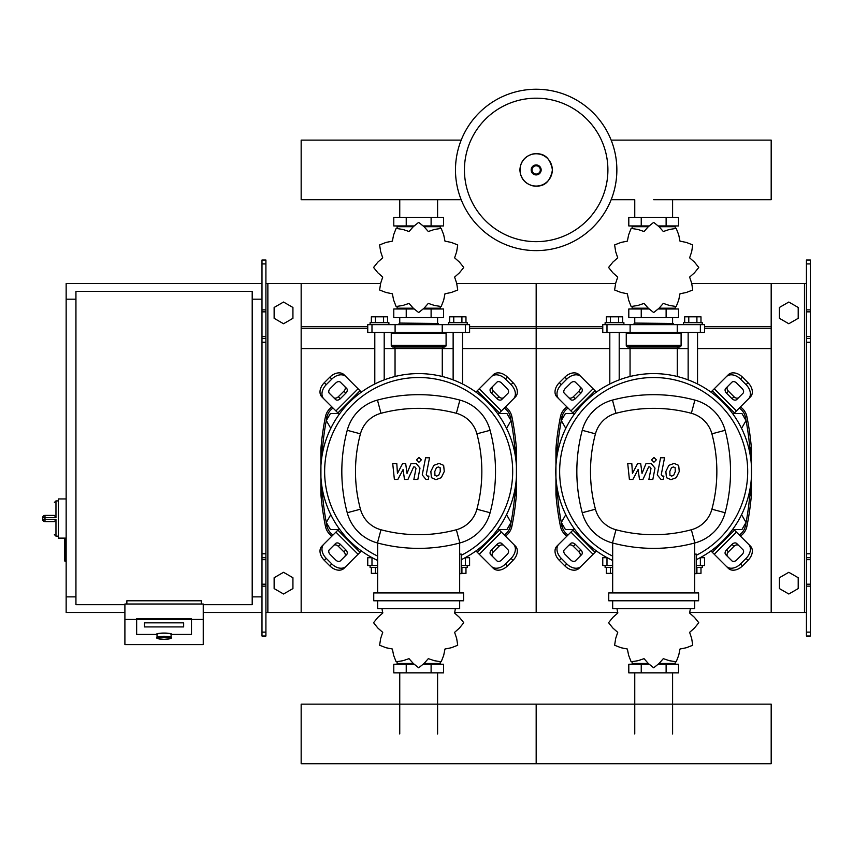 <?xml version="1.0" encoding="UTF-8"?>
<svg xmlns="http://www.w3.org/2000/svg" width="853" height="853" viewBox="0 0 853 853"><rect width="100%" height="100%" fill="white"/><g stroke="black" fill="none" stroke-linecap="round" stroke-linejoin="round"><path stroke-width="1.28" d="M810.35 636.029L810.35 342.266L806.437 342.266L806.437 636.029L810.35 636.029M810.35 263.929L806.437 263.929L806.437 260.016L810.35 260.016L810.35 342.266M806.437 612.529L771.187 612.529L771.187 283.516L806.437 283.516M806.437 263.929L806.437 342.266M810.35 338.353L806.437 338.353M810.35 557.691L806.437 557.691M779.407 588.581L779.407 577.726L788.812 572.299L798.205 577.726L798.205 588.581L788.812 594.008L779.407 588.581M779.407 307.464L779.407 318.318L788.812 323.745L798.205 318.318L798.205 307.464L788.812 302.037L779.407 307.464M261.988 636.029L261.988 263.929L265.912 263.929L265.912 636.029L261.988 636.029M265.912 263.929L265.912 260.016L261.988 260.016L261.988 263.929M265.912 612.529L301.162 612.529L301.162 283.516L380.353 283.516M267.863 612.529L267.863 283.516L265.912 283.516M267.863 283.516L301.162 283.516M261.988 338.353L265.912 338.353M261.988 557.691L265.912 557.691M292.931 588.581L292.931 577.726L283.537 572.299L274.133 577.726L274.133 588.581L283.537 594.008L292.931 588.581M292.931 307.464L292.931 318.318L283.537 323.745L274.133 318.318L274.133 307.464L283.537 302.037L292.931 307.464M741.225 427.652L741.961 427.652L746.034 420.604L741.961 413.556L733.815 413.556L733.271 414.494M506.213 427.652L506.949 427.652L511.022 420.604L506.949 413.556L498.813 413.556L498.269 414.494M574.08 414.494L573.536 413.556L565.39 413.556L561.327 420.604L565.39 427.652L566.136 427.652M339.067 414.494L338.524 413.556L330.388 413.556L326.315 420.604L330.388 427.652L331.124 427.652M733.271 528.551L733.815 529.489L741.961 529.489L746.034 522.441L741.961 515.393L741.225 515.393M498.269 528.551L498.813 529.489L506.949 529.489L511.022 522.441L506.949 515.393L506.213 515.393M566.136 515.393L565.39 515.393L561.327 522.441L565.39 529.489L573.536 529.489L574.08 528.551M331.124 515.393L330.388 515.393L326.315 522.441L330.388 529.489L338.524 529.489L339.067 528.551M124.901 604.692L75.938 604.692L75.938 291.353L252.2 291.353L252.2 604.692L203.238 604.692M252.2 299.179L261.988 299.179M252.2 596.865L261.988 596.865M66.15 538.115L64.583 538.893L64.583 560.826L65.372 561.615L65.372 538.115L58.313 538.115L58.313 498.941L66.15 498.941M75.938 596.865L66.15 596.865L66.15 299.179L75.938 299.179M157.027 637.49L157.027 634.408A7.048 1.226 0 0 1 164.075 633.182A7.048 1.226 0 0 1 171.122 634.408L171.122 637.49A7.048 1.226 180 0 0 164.075 636.274A7.048 1.226 180 0 0 157.027 637.49C155.523 638.151 157.88 638.769 164.075 639.366A6.27 1.088 0 0 1 157.805 638.268A6.27 1.088 0 0 1 164.075 637.18A6.27 1.088 0 0 1 170.344 638.268A6.27 1.088 0 0 1 164.075 639.355C170.269 638.769 172.615 638.151 171.122 637.49M183.651 622.85L144.488 622.85L144.488 626.923L183.651 626.923L183.651 622.85L183.651 626.923L144.488 626.923L144.488 622.85L183.651 622.85M156.238 634.408A7.837 1.365 0 0 1 164.075 633.054A7.837 1.365 0 0 1 171.901 634.408L191.488 634.408L191.488 619.449L136.651 619.449L136.651 634.408L156.238 634.408L136.651 634.408L136.651 618.67L191.488 618.67L191.488 634.408L171.901 634.408A7.837 1.365 180 0 0 164.075 633.054A7.837 1.365 180 0 0 156.238 634.408M203.238 619.449L191.488 619.449L191.488 618.67L136.651 618.67L136.651 619.449L124.901 619.449L124.901 644.612L203.238 644.612L203.238 604.02L124.901 604.02L124.901 619.449M201.287 604.02L201.287 600.779L126.862 600.779L126.862 604.02M44.996 515.393A2.346 2.346 0 0 0 42.65 517.739L44.996 517.622L44.996 515.393L54.4 515.393L55.967 517.622L55.967 500.903L54.4 502.47M42.65 517.739L42.65 519.306A2.346 2.346 0 0 0 44.996 521.663L54.4 521.663L55.967 519.434L44.996 519.434L44.996 517.622L55.967 517.622M54.4 521.663L44.996 521.663L44.996 519.434L42.65 519.306M616.858 169.928A80.683 80.683 0 0 1 536.174 250.611A80.683 80.683 0 0 1 455.481 169.928A80.683 80.683 0 0 1 536.174 89.245A80.683 80.683 0 0 1 616.858 169.928A80.683 80.683 0 0 0 536.174 89.245A80.683 80.683 0 0 0 455.481 169.928M536.174 98.191A71.727 71.727 0 0 1 607.901 169.928A71.727 71.727 0 0 1 536.174 241.655A71.727 71.727 0 0 1 464.437 169.928A71.727 71.727 0 0 1 536.174 98.191M66.15 596.865L66.15 612.529L124.901 612.529M203.238 612.529L261.988 612.529M66.15 299.179L66.15 283.516L261.988 283.516M653.675 199.73L771.187 199.73L771.187 140.116L611.153 140.116M461.196 140.116L301.162 140.116L301.162 199.73L461.196 199.73M609.81 383.978L609.81 332.478M619.203 379.873L619.203 332.478M605.108 324.641L605.108 322.679L623.906 322.679L623.906 324.641M606.366 322.679L606.366 316.804L622.647 316.804L622.647 322.679M618.574 316.804L618.574 322.679M610.439 316.804L610.439 322.679M697.541 383.978L697.541 332.478M688.147 379.873L688.147 332.478M702.243 324.641L702.243 322.679L683.445 322.679L683.445 324.641M700.985 322.679L700.985 316.804L688.776 316.804L688.776 322.679M688.776 316.804L684.703 316.804L684.703 322.679M696.912 316.804L696.912 322.679M689.619 277.086L694.449 272.821L698.724 267.533A45.038 45.038 0 0 0 698.724 267.384L694.449 262.084L689.619 257.83L691.676 251.72L692.721 245.003A45.038 45.038 0 0 0 692.647 244.875L686.302 242.423L679.99 241.143L678.711 234.831L676.258 228.487A45.038 45.038 0 0 0 676.13 228.412L669.413 229.457L663.303 231.515L659.049 226.685L653.75 222.409A45.038 45.038 0 0 0 653.601 222.409L648.312 226.685L644.047 231.515L637.937 229.457L631.22 228.412A45.038 45.038 0 0 0 631.092 228.487L628.64 234.831L627.36 241.143L621.048 242.423L614.704 244.875A45.038 45.038 0 0 0 614.629 245.003L615.685 251.72L617.732 257.83L612.902 262.084L608.637 267.384A45.038 45.038 0 0 0 608.637 267.533L612.902 272.821L617.732 277.086L615.685 283.196L614.629 289.913A45.038 45.038 0 0 0 614.704 290.041L621.048 292.494L627.36 293.773L628.64 300.085L631.092 306.43A45.038 45.038 0 0 0 631.22 306.504L637.937 305.449L644.047 303.401L648.312 308.232L653.601 312.497A45.038 45.038 0 0 0 653.75 312.497L659.049 308.232L663.303 303.401L669.413 305.449L676.13 306.504A45.038 45.038 0 0 0 676.258 306.43L678.711 300.085L679.99 293.773L686.302 292.494L692.647 290.041A45.038 45.038 0 0 0 692.721 289.913L691.676 283.196L689.619 277.086M672.59 226.717L672.59 225.938L672.59 226.717M634.76 226.717L634.76 225.938L634.76 226.717M666.118 217.323L666.118 225.938L678.551 225.938L678.551 217.323L628.8 217.323L628.8 225.938L648.536 225.938M666.118 225.938L658.825 225.938M641.243 217.323L641.243 225.938M634.483 323.074L673.262 323.468L634.483 323.074M672.59 308.189L672.59 308.978L672.59 308.189M634.76 308.189L634.76 308.978L634.76 308.189M666.118 317.593L666.118 308.978L678.551 308.978L678.551 317.593L628.8 317.593L628.8 308.978L648.536 308.978M666.118 308.978L658.815 308.978M641.243 317.593L641.243 308.978M677.239 332.478L704.599 332.478L704.599 324.641L602.762 324.641L602.762 332.478L677.239 332.478L677.239 324.641M659.049 308.189L675.224 308.189L675.224 306.909M648.301 308.189L632.137 308.189L632.137 306.92M632.137 227.996L632.137 226.717L648.301 226.717M659.049 226.717L675.224 226.717L675.224 227.996M627.04 332.478L626.262 333.256L681.099 333.256L681.099 345.401A1.567 1.567 0 0 1 679.532 346.968L678.86 346.968A1.567 1.567 0 0 0 677.293 348.536L630.058 348.536A1.567 1.567 0 0 0 628.49 346.968L679.532 346.968M681.099 345.401L626.262 345.401A1.567 1.567 0 0 0 627.829 346.968L653.675 346.968M374.798 383.978L374.798 332.478M384.202 379.873L384.202 332.478M370.095 324.641L370.095 322.679L388.893 322.679L388.893 324.641M371.354 322.679L371.354 316.804L387.635 316.804L387.635 322.679M383.573 316.804L383.573 322.679M375.427 316.804L375.427 322.679M462.539 383.978L462.539 332.478M453.135 379.873L453.135 332.478M467.231 324.641L467.231 322.679L448.433 322.679L448.433 324.641M465.973 322.679L465.973 316.804L453.764 316.804L453.764 322.679M453.764 316.804L449.691 316.804L449.691 322.679M461.91 316.804L461.91 322.679M454.606 277.086L459.436 272.821L463.712 267.533A45.038 45.038 0 0 0 463.712 267.384L459.436 262.084L454.606 257.83L456.664 251.72L457.709 245.003A45.038 45.038 0 0 0 457.634 244.875L451.29 242.423L444.978 241.143L443.699 234.831L441.246 228.487A45.038 45.038 0 0 0 441.129 228.412L434.401 229.457L428.302 231.515L424.037 226.685L418.738 222.409A45.038 45.038 0 0 0 418.599 222.409L413.3 226.685L409.035 231.515L402.925 229.457L396.208 228.412A45.038 45.038 0 0 0 396.08 228.487L393.628 234.831L392.359 241.143L386.036 242.423L379.692 244.875A45.038 45.038 0 0 0 379.617 245.003L380.673 251.72L382.72 257.83L377.89 262.084L373.625 267.384A45.038 45.038 0 0 0 373.625 267.533L377.89 272.821L382.72 277.086L380.673 283.196L379.617 289.913A45.038 45.038 0 0 0 379.692 290.041L386.036 292.494L392.359 293.773L393.628 300.085L396.08 306.43A45.038 45.038 0 0 0 396.208 306.504L402.925 305.449L409.035 303.401L413.3 308.232L418.599 312.497A45.038 45.038 0 0 0 418.738 312.497L424.037 308.232L428.302 303.401L434.401 305.449L441.129 306.504A45.038 45.038 0 0 0 441.246 306.43L443.699 300.085L444.978 293.773L451.29 292.494L457.634 290.041A45.038 45.038 0 0 0 457.709 289.913L456.664 283.196L454.606 277.086M437.589 226.717L437.589 225.938L437.589 226.717M399.748 226.717L399.748 225.938L399.748 226.717M431.106 217.323L431.106 225.938L443.539 225.938L443.539 217.323L393.787 217.323L393.787 225.938L413.524 225.938M431.106 225.938L423.813 225.938M406.231 217.323L406.231 225.938M399.471 323.074L438.25 323.468L399.471 323.074M437.589 308.189L437.589 308.978L437.589 308.189M399.748 308.189L399.748 308.978L399.748 308.189M431.106 317.593L431.106 308.978L443.539 308.978L443.539 317.593L393.787 317.593L393.787 308.978L413.524 308.978M431.106 308.978L423.813 308.978M406.231 317.593L406.231 308.978M442.227 332.478L469.587 332.478L469.587 324.641L367.75 324.641L367.75 332.478L442.227 332.478L442.227 324.641M424.048 308.189L440.212 308.189L440.212 306.909M413.289 308.189L397.125 308.189L397.125 306.92M397.125 227.996L397.125 226.717L413.289 226.717M424.048 226.717L440.212 226.717L440.212 227.996M392.028 332.478L391.25 333.256L446.087 333.256L446.087 345.401A1.567 1.567 0 0 1 444.52 346.968L443.848 346.968A1.567 1.567 0 0 0 442.28 348.536L395.046 348.536A1.567 1.567 0 0 0 393.478 346.968L444.52 346.968M446.087 345.401L391.25 345.401A1.567 1.567 0 0 0 392.817 346.968L418.663 346.968M605.108 565.528L605.108 567.49L612.667 567.49M610.439 567.49L610.439 573.365L606.366 573.365L606.366 567.49M610.439 573.365L612.667 573.365M702.243 565.528L702.243 567.49L696.251 567.49M696.912 567.49L696.912 573.365L700.985 573.365L700.985 567.49M696.912 573.365L696.251 573.365M616.975 608.615L617.732 613.083L612.902 617.348L608.637 622.637A45.038 45.038 0 0 0 608.637 622.786L612.902 628.085L617.732 632.34L615.685 638.449L614.629 645.177A45.038 45.038 0 0 0 614.704 645.294L621.048 647.747L627.36 649.026L628.64 655.339L631.092 661.683A45.038 45.038 0 0 0 631.22 661.757L637.937 660.712L644.047 658.655L648.312 663.485L653.601 667.76A45.038 45.038 0 0 0 653.75 667.76L659.049 663.485L663.303 658.655L669.413 660.712L676.13 661.757A45.038 45.038 0 0 0 676.258 661.683L678.711 655.339L679.99 649.026L686.302 647.747L692.647 645.294A45.038 45.038 0 0 0 692.721 645.177L691.676 638.449L689.619 632.34L694.449 628.085L698.724 622.786A45.038 45.038 0 0 0 698.724 622.637L694.449 617.348L689.619 613.083L690.376 608.615M634.76 663.453L634.76 664.231L634.76 663.453M672.59 663.453L672.59 664.231L672.59 663.453M641.243 672.846L641.243 664.231L628.8 664.231L628.8 672.846L678.551 672.846L678.551 664.231L658.815 664.231M641.243 664.231L648.536 664.231M666.118 672.846L666.118 664.231M607.165 557.691L602.762 557.691L602.762 565.528L612.667 565.528M696.251 565.528L704.599 565.528L704.599 557.691L700.185 557.691M675.224 662.173L675.224 663.453L659.049 663.453M648.301 663.453L632.137 663.453L632.137 662.173M370.095 565.528L370.095 567.49L377.655 567.49M375.427 567.49L375.427 573.365L371.354 573.365L371.354 567.49M375.427 573.365L377.655 573.365M467.231 565.528L467.231 567.49L461.238 567.49M461.91 567.49L461.91 573.365L465.973 573.365L465.973 567.49M461.91 573.365L461.238 573.365M381.963 608.615L382.72 613.083L377.89 617.348L373.625 622.637A45.038 45.038 0 0 0 373.625 622.786L377.89 628.085L382.72 632.34L380.673 638.449L379.617 645.177A45.038 45.038 0 0 0 379.692 645.294L386.036 647.747L392.359 649.026L393.628 655.339L396.08 661.683A45.038 45.038 0 0 0 396.208 661.757L402.925 660.712L409.035 658.655L413.3 663.485L418.599 667.76A45.038 45.038 0 0 0 418.738 667.76L424.037 663.485L428.302 658.655L434.401 660.712L441.129 661.757A45.038 45.038 0 0 0 441.246 661.683L443.699 655.339L444.978 649.026L451.29 647.747L457.634 645.294A45.038 45.038 0 0 0 457.709 645.177L456.664 638.449L454.606 632.34L459.436 628.085L463.712 622.786A45.038 45.038 0 0 0 463.712 622.637L459.436 617.348L454.606 613.083L455.363 608.615M399.748 663.453L399.748 664.231L399.748 663.453M437.589 663.453L437.589 664.231L437.589 663.453M406.231 672.846L406.231 664.231L393.787 664.231L393.787 672.846L443.539 672.846L443.539 664.231L423.813 664.231M406.231 664.231L413.524 664.231M431.106 672.846L431.106 664.231M372.153 557.691L367.75 557.691L367.75 565.528L377.655 565.528M461.238 565.528L469.587 565.528L469.587 557.691L465.173 557.691M440.212 662.173L440.212 663.453L424.048 663.453M413.289 663.453L397.125 663.453L397.125 662.173M771.187 733.953L771.187 763.755L536.174 763.755L536.174 704.141L536.174 763.755L301.162 763.755L301.162 704.141L771.187 704.141L771.187 733.953M675.149 467.668L673.422 466.975L671.46 467.668L669.808 471.506L669.968 475.377L671.652 476.081L673.646 475.377L675.309 471.506L675.149 467.668M668.837 465.354L665.852 471.506L666.438 477.691L670.959 479.642L676.269 477.691L679.265 471.506L678.668 465.354L674.115 463.414L668.837 465.354M660.585 457.773L657.258 474.918L661 479.461L663.25 479.461L663.901 476.102L662.386 476.102L661.256 474.673L664.54 457.773L660.585 457.773M653.942 462.241L656.341 459.842L653.942 457.443L651.543 459.842L653.942 462.241M632.862 479.461L638.108 469.502L639.494 479.461L642.949 479.461L648.643 466.943L649.879 466.943L651.01 468.361L648.877 479.461L652.833 479.461L655.008 468.105L651.244 463.584L645.998 463.595L642.042 473.394L640.688 463.595L637.596 463.595L632.468 473.394L631.806 463.595L627.733 463.595L629.397 479.461L632.862 479.461M440.137 467.668L438.41 466.975L436.448 467.668L434.795 471.506L434.955 475.377L436.651 476.081L438.634 475.377L440.297 471.506L440.137 467.668M433.825 465.354L430.84 471.506L431.437 477.691L435.958 479.642L441.268 477.691L444.264 471.506L443.656 465.354L439.103 463.414L433.825 465.354M425.572 457.773L422.246 474.918L425.988 479.461L428.249 479.461L428.899 476.102L427.374 476.102L426.255 474.673L429.539 457.773L425.572 457.773M418.94 462.241L421.339 459.842L418.94 457.443L416.531 459.842L418.94 462.241M397.85 479.461L403.096 469.502L404.482 479.461L407.937 479.461L413.641 466.943L414.867 466.943L415.997 468.361L413.865 479.461L417.821 479.461L419.996 468.105L416.232 463.584L410.986 463.595L407.03 473.394L405.676 463.595L402.584 463.595L397.455 473.394L396.805 463.595L392.721 463.595L394.385 479.461L397.85 479.461M653.675 373.603A97.924 97.924 0 0 1 696.251 559.707A97.924 97.924 0 0 0 653.675 373.603A97.924 97.924 0 0 0 612.667 560.442A97.924 97.924 0 0 1 653.675 373.603M738.719 545.494A3.913 2.772 -45 0 0 733.996 546.304L728.451 551.848A3.913 2.772 -45 0 0 727.641 556.572M726.5 549.886L732.034 544.342A3.913 2.772 135 0 1 736.768 543.532L742.974 549.748A3.913 2.772 135 0 1 742.163 554.471L736.629 560.016A3.913 2.772 135 0 1 731.895 560.826L725.69 554.61A3.913 2.772 135 0 1 726.5 549.886L728.451 551.848M727.641 386.473A3.913 2.772 -135 0 0 728.451 391.207L733.996 396.741A3.913 2.772 -135 0 0 738.719 397.551M732.034 398.703L726.5 393.158A3.913 2.772 45 0 1 725.69 388.435L731.895 382.229A3.913 2.772 45 0 1 736.629 383.04L742.163 388.573A3.913 2.772 45 0 1 742.974 393.308L736.768 399.513A3.913 2.772 45 0 1 732.034 398.703L733.996 396.741M568.631 397.551A3.913 2.772 135 0 0 573.355 396.741L578.899 391.207A3.913 2.772 135 0 0 579.709 386.473M580.85 393.158L575.317 398.703A3.913 2.772 -45 0 1 570.593 399.513L564.377 393.308A3.913 2.772 -45 0 1 565.187 388.573L570.732 383.04A3.913 2.772 -45 0 1 575.455 382.229L581.671 388.435A3.913 2.772 -45 0 1 580.85 393.158L578.899 391.207M748.518 544.203A11.75 8.306 135 0 1 746.087 558.395L748.038 560.346A11.75 8.306 -45 0 0 750.469 546.165L733.1 528.796M710.944 550.953L728.313 568.322A11.75 8.306 -45 0 0 742.505 565.891L740.543 563.929A11.75 8.306 135 0 1 726.361 566.36M748.038 560.346L742.505 565.891M746.087 558.395L740.543 563.929M726.361 376.685A11.75 8.306 45 0 1 740.543 379.116L742.505 377.165A11.75 8.306 -135 0 0 728.313 374.723L710.944 392.092M733.1 414.249L750.469 396.88A11.75 8.306 -135 0 0 748.038 382.698L746.087 384.66A11.75 8.306 45 0 1 748.518 398.841M742.505 377.165L748.038 382.698M740.543 379.116L746.087 384.66M558.832 398.841A11.75 8.306 -45 0 1 561.274 384.66L559.312 382.698A11.75 8.306 135 0 0 556.881 396.88L574.25 414.249M596.407 392.092L579.038 374.723A11.75 8.306 135 0 0 564.857 377.165L566.808 379.116A11.75 8.306 -45 0 1 581 376.685M559.312 382.698L564.857 377.165M561.274 384.66L566.808 379.116M579.709 556.572A3.913 2.772 45 0 0 578.899 551.848L573.355 546.304A3.913 2.772 45 0 0 568.631 545.494M575.317 544.342L580.85 549.886A3.913 2.772 -135 0 1 581.671 554.61L575.455 560.826A3.913 2.772 -135 0 1 570.732 560.016L565.187 554.471A3.913 2.772 -135 0 1 564.377 549.748L570.593 543.532A3.913 2.772 -135 0 1 575.317 544.342L573.355 546.304M574.25 528.796L556.881 546.165A11.75 8.306 45 0 0 559.312 560.346L561.274 558.395A11.75 8.306 -135 0 1 558.832 544.203M581 566.36A11.75 8.306 -135 0 1 566.808 563.929L564.857 565.891A11.75 8.306 45 0 0 579.038 568.322L596.407 550.953M564.857 565.891L559.312 560.346M566.808 563.929L561.274 558.395M612.667 556.113A94.001 94.001 0 0 1 653.675 377.516A94.001 94.001 0 0 1 696.251 555.335M694.683 554.109L696.251 554.109L696.251 573.696L694.683 573.696M698.607 600.779L698.607 592.942L608.754 592.942L608.754 600.779L698.607 600.779M694.683 592.942L694.683 543.009M612.667 600.779L612.667 608.615L694.683 608.615L694.683 600.779M612.667 543.009L612.667 592.942M694.896 542.956A42.693 42.693 0 0 0 725.114 512.738A159.575 159.575 0 0 0 725.114 430.307A42.693 42.693 0 0 0 694.896 400.089A159.575 159.575 0 0 0 612.465 400.089A42.693 42.693 0 0 0 582.247 430.307A159.575 159.575 0 0 0 582.247 512.738A42.693 42.693 0 0 0 612.465 542.956A159.575 159.575 0 0 0 694.896 542.956L691.356 529.756A145.906 145.906 0 0 1 615.994 529.756A29.023 29.023 0 0 1 595.447 509.209A145.906 145.906 0 0 1 595.447 433.836A29.023 29.023 0 0 1 615.994 413.3A145.906 145.906 0 0 1 691.356 413.3A29.023 29.023 0 0 1 711.903 433.836A145.906 145.906 0 0 1 711.903 509.209A29.023 29.023 0 0 1 691.356 529.756M418.663 373.603A97.924 97.924 0 0 1 461.238 559.707A97.924 97.924 0 0 0 418.663 373.603A97.924 97.924 0 0 0 377.655 560.442A97.924 97.924 0 0 1 418.663 373.603M503.718 545.494A3.913 2.772 -45 0 0 498.984 546.304L493.45 551.848A3.913 2.772 -45 0 0 492.639 556.572M491.488 549.886L497.022 544.342A3.913 2.772 135 0 1 501.756 543.532L507.961 549.748A3.913 2.772 135 0 1 507.151 554.471L501.617 560.016A3.913 2.772 135 0 1 496.883 560.826L490.678 554.61A3.913 2.772 135 0 1 491.488 549.886L493.45 551.848M492.639 386.473A3.913 2.772 -135 0 0 493.45 391.207L498.984 396.741A3.913 2.772 -135 0 0 503.718 397.551M497.022 398.703L491.488 393.158A3.913 2.772 45 0 1 490.678 388.435L496.883 382.229A3.913 2.772 45 0 1 501.617 383.04L507.151 388.573A3.913 2.772 45 0 1 507.961 393.308L501.756 399.513A3.913 2.772 45 0 1 497.022 398.703L498.984 396.741M333.619 397.551A3.913 2.772 135 0 0 338.342 396.741L343.887 391.207A3.913 2.772 135 0 0 344.697 386.473M345.849 393.158L340.304 398.703A3.913 2.772 -45 0 1 335.581 399.513L329.365 393.308A3.913 2.772 -45 0 1 330.175 388.573L335.719 383.04A3.913 2.772 -45 0 1 340.443 382.229L346.659 388.435A3.913 2.772 -45 0 1 345.849 393.158L343.887 391.207M513.506 544.203A11.75 8.306 135 0 1 511.075 558.395L513.026 560.346A11.75 8.306 -45 0 0 515.468 546.165L498.088 528.796M475.931 550.953L493.311 568.322A11.75 8.306 -45 0 0 507.492 565.891L505.53 563.929A11.75 8.306 135 0 1 491.349 566.36M513.026 560.346L507.492 565.891M511.075 558.395L505.53 563.929M491.349 376.685A11.75 8.306 45 0 1 505.53 379.116L507.492 377.165A11.75 8.306 -135 0 0 493.311 374.723L475.931 392.092M498.088 414.249L515.468 396.88A11.75 8.306 -135 0 0 513.026 382.698L511.075 384.66A11.75 8.306 45 0 1 513.506 398.841M507.492 377.165L513.026 382.698M505.53 379.116L511.075 384.66M323.831 398.841A11.75 8.306 -45 0 1 326.262 384.66L324.3 382.698A11.75 8.306 135 0 0 321.869 396.88L339.238 414.249M361.395 392.092L344.026 374.723A11.75 8.306 135 0 0 329.844 377.165L331.796 379.116A11.75 8.306 -45 0 1 345.987 376.685M324.3 382.698L329.844 377.165M326.262 384.66L331.796 379.116M344.697 556.572A3.913 2.772 45 0 0 343.887 551.848L338.342 546.304A3.913 2.772 45 0 0 333.619 545.494M340.304 544.342L345.849 549.886A3.913 2.772 -135 0 1 346.659 554.61L340.443 560.826A3.913 2.772 -135 0 1 335.719 560.016L330.175 554.471A3.913 2.772 -135 0 1 329.365 549.748L335.581 543.532A3.913 2.772 -135 0 1 340.304 544.342L338.342 546.304M339.238 528.796L321.869 546.165A11.75 8.306 45 0 0 324.3 560.346L326.262 558.395A11.75 8.306 -135 0 1 323.831 544.203M345.987 566.36A11.75 8.306 -135 0 1 331.796 563.929L329.844 565.891A11.75 8.306 45 0 0 344.026 568.322L361.395 550.953M329.844 565.891L324.3 560.346M331.796 563.929L326.262 558.395M377.655 556.113A94.001 94.001 0 0 1 418.663 377.516A94.001 94.001 0 0 1 461.238 555.335M459.671 554.109L461.238 554.109L461.238 573.696L459.671 573.696M463.595 600.779L463.595 592.942L373.742 592.942L373.742 600.779L463.595 600.779M459.671 592.942L459.671 543.009M377.655 600.779L377.655 608.615L459.671 608.615L459.671 600.779M377.655 543.009L377.655 592.942M459.884 542.956A42.693 42.693 0 0 0 490.102 512.738A159.575 159.575 0 0 0 490.102 430.307A42.693 42.693 0 0 0 459.884 400.089A159.575 159.575 0 0 0 377.452 400.089A42.693 42.693 0 0 0 347.235 430.307A159.575 159.575 0 0 0 347.235 512.738A42.693 42.693 0 0 0 377.452 542.956A159.575 159.575 0 0 0 459.884 542.956L456.355 529.756A145.906 145.906 0 0 1 380.982 529.756A29.023 29.023 0 0 1 360.435 509.209A145.906 145.906 0 0 1 360.435 433.836A29.023 29.023 0 0 1 380.982 413.3A145.906 145.906 0 0 1 456.355 413.3A29.023 29.023 0 0 1 476.891 433.836A145.906 145.906 0 0 1 476.891 509.209A29.023 29.023 0 0 1 456.355 529.756M740.415 536.111A15.663 15.663 0 0 0 746.919 526.28A277.012 277.012 0 0 0 751.429 494.505L751.162 495.252M750.277 447.164L751.429 448.55A1.567 1.567 0 0 0 749.862 447.111L750.171 448.678L751.429 448.55L751.429 494.505L749.862 495.934A1.567 1.567 0 0 0 751.429 494.505L750.171 494.377L750.277 495.881M556.625 495.678L557.489 495.934L557.18 494.377L555.932 494.505A1.567 1.567 0 0 0 557.489 495.934L558.843 495.934L557.489 495.934L555.932 494.505A277.012 277.012 0 0 0 560.442 526.28A15.663 15.663 0 0 0 566.936 536.111M749.862 447.111L748.507 447.111M748.891 448.678L750.171 448.678L750.864 459.532M750.864 483.523L750.171 494.377L748.891 494.377M555.932 448.55L557.18 448.678L557.489 447.111A1.567 1.567 0 0 0 555.932 448.55L557.489 447.111L558.843 447.111L557.627 447.111A275.444 275.444 0 0 1 561.978 417.074L560.442 416.765A277.012 277.012 0 0 0 555.932 448.55L555.932 494.505M556.625 447.367L557.489 447.111M566.936 406.945A15.663 15.663 0 0 0 560.442 416.765M751.429 448.55A277.012 277.012 0 0 0 746.919 416.765A15.663 15.663 0 0 0 740.415 406.945M558.459 494.377L557.18 494.377L556.497 483.523M556.497 459.532L557.18 448.678L558.459 448.678M748.507 495.934L749.862 495.934M505.402 536.111A15.663 15.663 0 0 0 511.907 526.28A277.012 277.012 0 0 0 516.417 494.505L514.849 495.934A1.567 1.567 0 0 0 516.417 494.505L515.159 494.377L515.265 495.881M321.613 495.678L322.477 495.934L322.167 494.377L320.92 494.505A1.567 1.567 0 0 0 322.477 495.934L323.841 495.934L322.477 495.934L320.92 494.505A277.012 277.012 0 0 0 325.43 526.28A15.663 15.663 0 0 0 331.924 536.111M516.417 494.505L516.417 448.55A1.567 1.567 0 0 0 514.849 447.111L515.159 448.678L516.417 448.55L514.849 447.111L513.495 447.111M513.879 448.678L515.159 448.678L515.852 459.532M515.852 483.523L515.159 494.377L513.879 494.377M320.92 448.55L322.167 448.678L322.477 447.111A1.567 1.567 0 0 0 320.92 448.55L322.615 447.111A275.444 275.444 0 0 1 326.966 417.074L325.43 416.765A277.012 277.012 0 0 0 320.92 448.55L320.92 494.505M323.841 447.111L321.613 447.367M331.924 406.945A15.663 15.663 0 0 0 325.43 416.765M516.417 448.55A277.012 277.012 0 0 0 511.907 416.765A15.663 15.663 0 0 0 505.402 406.945M323.447 494.377L322.167 494.377L321.485 483.523M321.485 459.532L322.167 448.678L323.447 448.678M513.495 495.934L514.849 495.934M456.984 283.516L536.174 283.516L536.174 612.529L617.807 612.529M689.544 612.529L771.187 612.529M469.587 326.603L536.174 326.603L536.174 283.516L615.365 283.516M691.996 283.516L771.187 283.516M469.587 328.256L536.174 328.256L536.174 326.603L602.762 326.603M704.599 326.603L771.187 326.603M462.539 348.61L536.174 348.61L536.174 328.256L602.762 328.256M704.599 328.256L771.187 328.256M454.532 612.529L536.174 612.529L536.174 348.61L609.81 348.61M619.203 348.61L630.058 348.61M677.293 348.61L688.147 348.61M697.541 348.61L771.187 348.61M301.162 612.529L382.794 612.529M301.162 326.603L367.75 326.603M301.162 328.256L367.75 328.256M301.162 348.61L374.798 348.61M384.202 348.61L395.046 348.61M442.28 348.61L453.135 348.61M804.475 612.529L804.475 283.516M810.35 309.884L806.437 309.884M810.35 311.846L806.437 311.846M810.35 336.391L806.437 336.391M810.35 632.116L806.437 632.116M810.35 586.16L806.437 586.16M810.35 584.198L806.437 584.198M810.35 559.653L806.437 559.653M810.35 553.778L806.437 553.778M261.988 309.884L265.912 309.884M261.988 311.846L265.912 311.846M261.988 336.391L265.912 336.391M261.988 342.266L265.912 342.266M261.988 632.116L265.912 632.116M261.988 586.16L265.912 586.16M261.988 584.198L265.912 584.198M261.988 559.653L265.912 559.653M261.988 553.778L265.912 553.778M58.313 536.153L55.967 536.153L55.967 519.434M552.317 169.928A16.154 16.154 0 0 1 536.174 186.071A16.154 16.154 0 0 1 520.021 169.928A16.154 16.154 0 0 1 536.174 153.775A16.154 16.154 0 0 1 552.317 169.928M541.154 169.928A4.99 4.99 0 0 1 536.174 174.918A4.99 4.99 0 0 1 531.184 169.928A4.99 4.99 0 0 1 536.174 164.938A4.99 4.99 0 0 1 541.154 169.928M540.322 169.928A4.148 4.148 0 0 1 536.174 174.076A4.148 4.148 0 0 1 532.027 169.928A4.148 4.148 0 0 1 536.174 165.781A4.148 4.148 0 0 1 540.322 169.928M630.111 332.478L630.111 324.641M606.984 332.478L606.984 324.641M700.366 332.478L700.366 324.641M395.099 332.478L395.099 324.641M371.983 332.478L371.983 324.641M465.354 332.478L465.354 324.641M700.366 557.691L700.366 565.528M606.984 557.691L606.984 565.528M465.354 557.691L465.354 565.528M371.983 557.691L371.983 565.528M732.034 544.342L733.996 546.304M726.5 393.158L728.451 391.207M575.317 398.703L573.355 396.741M734.476 530.161L712.319 552.317M714.27 554.279L736.427 532.123M712.319 390.727L734.476 412.884M736.427 410.933L714.27 388.776M572.885 412.884L595.042 390.727M593.08 388.776L570.924 410.933M580.85 549.886L578.899 551.848M570.924 532.123L593.08 554.279M595.042 552.317L572.885 530.161M725.114 512.738L711.903 509.209M615.994 529.756L612.465 542.956M725.114 430.307L711.903 433.836M595.447 509.209L582.247 512.738M694.896 400.089L691.356 413.3M595.447 433.836L582.247 430.307M612.465 400.089L615.994 413.3M497.022 544.342L498.984 546.304M491.488 393.158L493.45 391.207M340.304 398.703L338.342 396.741M499.463 530.161L477.307 552.317M479.258 554.279L501.415 532.123M477.307 390.727L499.463 412.884M501.415 410.933L479.258 388.776M337.873 412.884L360.03 390.727M358.068 388.776L335.911 410.933M345.849 549.886L343.887 551.848M335.911 532.123L358.068 554.279M360.03 552.317L337.873 530.161M490.102 512.738L476.891 509.209M380.982 529.756L377.452 542.956M490.102 430.307L476.891 433.836M360.435 509.209L347.235 512.738M459.884 400.089L456.355 413.3M360.435 433.836L347.235 430.307M377.452 400.089L380.982 413.3M749.734 495.934A275.444 275.444 0 0 1 745.383 525.97L746.919 526.28M561.978 417.074A14.096 14.096 0 0 1 568.066 408.075M739.284 408.075A14.096 14.096 0 0 1 745.383 417.074L746.919 416.765M745.383 417.074A275.444 275.444 0 0 1 749.734 447.111M745.383 525.97A14.096 14.096 0 0 1 739.284 534.98M568.066 534.98A14.096 14.096 0 0 1 561.978 525.97L560.442 526.28M561.978 525.97A275.444 275.444 0 0 1 557.627 495.934M514.722 495.934A275.444 275.444 0 0 1 510.371 525.97L511.907 526.28M326.966 417.074A14.096 14.096 0 0 1 333.054 408.075M504.272 408.075A14.096 14.096 0 0 1 510.371 417.074L511.907 416.765M510.371 417.074A275.444 275.444 0 0 1 514.722 447.111M510.371 525.97A14.096 14.096 0 0 1 504.272 534.98M333.054 534.98A14.096 14.096 0 0 1 326.966 525.97L325.43 526.28M326.966 525.97A275.444 275.444 0 0 1 322.615 495.934M634.76 323.074L634.76 317.593L634.76 323.074M634.76 217.323L634.76 199.73L611.153 199.73M672.59 199.73L672.59 217.323M672.59 317.593L672.59 323.074L672.59 317.593M399.748 323.074L399.748 317.593L399.748 323.074M399.748 217.323L399.748 199.73M437.589 199.73L437.589 217.323M437.589 317.593L437.589 323.074L437.589 317.593M672.59 672.846L672.59 733.953M634.76 733.953L634.76 672.846M437.589 672.846L437.589 733.953M399.748 733.953L399.748 672.846M66.15 561.615L64.583 560.826M65.372 538.115L64.583 538.893M55.967 536.153L54.4 534.586M58.313 500.903L55.967 500.903M519.882 169.928C520.447 178.309 524.776 183.619 532.869 185.879C539.331 186.604 549.247 186.828 552.456 169.928C549.247 153.028 539.331 153.252 532.869 153.977C524.776 156.238 520.447 161.548 519.882 169.928M634.088 324.641L634.088 323.468M673.262 324.641L673.262 323.468M626.262 345.401L626.262 333.256M630.058 376.493L630.058 348.536M677.293 376.493L677.293 348.536M680.31 332.478L681.099 333.256M399.087 324.641L399.087 323.468M438.25 324.641L438.25 323.468M391.25 345.401L391.25 333.256M395.046 376.493L395.046 348.536M442.28 376.493L442.28 348.536M445.298 332.478L446.087 333.256"/></g></svg>
